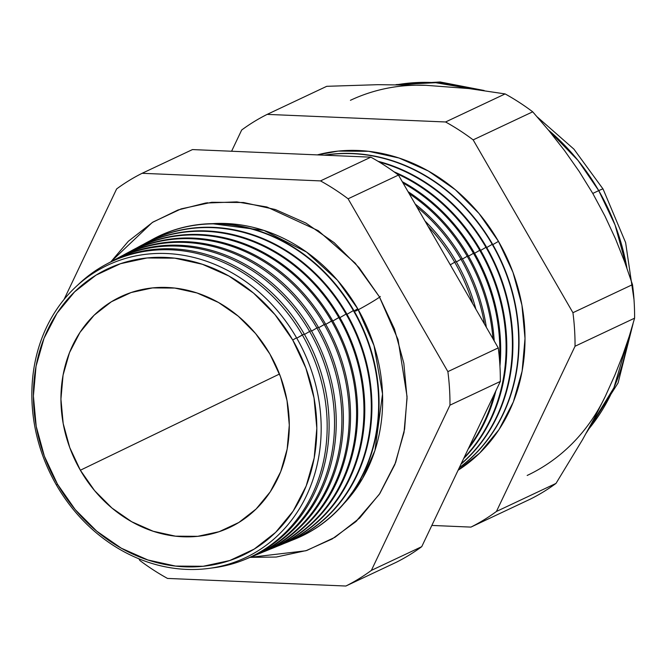 <?xml version="1.0" encoding="UTF-8"?>
<svg xmlns="http://www.w3.org/2000/svg" width="668" height="668" viewBox="0 0 668 668"><rect width="100%" height="100%" fill="white"/><g stroke="black" fill="none" stroke-linecap="round" stroke-linejoin="round"><path stroke-width="1" d="M343.953 503.589L362.557 478.48L374.94 450.474L382.539 393.97L374.013 345.59L357.747 308.8L337.382 280.159L306.545 252.061L263.91 230.41L212.073 223.68A163.543 142.276 -115.2 0 1 357.747 308.8L354.073 310.921L357.747 308.8A163.543 142.276 -115.2 0 1 343.953 503.589M110.863 261.814L152.296 222.477L178.005 209.986L205.41 203.072L236.831 201.886L266.899 206.996L318.26 230.685L355.251 263.2L379.307 296.667L394.462 329.015L403.831 363.3L407.062 398.22L404.023 432.43L394.838 464.602L379.85 493.518L359.643 518.059L334.994 537.281L306.854 550.44L276.285 557.037L250.108 557.362L305.869 550.766L332.171 538.967L355.601 521.85L379.332 494.303L395.665 462.465L404.608 429.106L407.054 396.567L398.053 339.653L379.307 296.667L358.958 267.517L334.184 242.668L305.952 223.087L275.333 209.527L243.511 202.504L211.706 202.287L181.145 208.884L152.997 222.043L128.348 241.265L110.863 261.814M380.309 296.483A15.439 0.726 -30 0 1 370.022 303.155A15.439 0.726 -30 0 1 355.51 311.129M296.567 337.824A161.656 140.631 64.8 0 1 257.255 551.3A161.656 140.631 64.8 0 1 56.463 485.093A161.656 140.631 -115.2 0 0 257.255 551.3A161.656 140.631 -115.2 0 0 296.567 337.824L292.709 339.987A158.341 137.75 64.8 0 1 254.199 549.096A158.341 137.75 64.8 0 1 57.515 484.242L56.463 485.093L57.515 484.242L75.208 509.584L96.735 531.169L121.275 548.186L147.879 559.976L175.534 566.08L203.172 566.272L229.734 560.535L254.199 549.096L275.617 532.388L293.177 511.07L306.203 485.937L314.185 457.972L316.824 428.246L314.018 397.903L305.877 368.101L292.709 339.987L275.016 314.653L253.489 293.06L228.949 276.043L202.346 264.261L174.69 258.157L147.052 257.965L120.49 263.701L96.025 275.141L74.607 291.841L57.047 313.167L44.021 338.292L36.039 366.264L33.4 395.99L36.206 426.334L44.347 456.135L57.515 484.242A158.341 137.75 64.8 0 1 96.025 275.141A158.341 137.75 64.8 0 1 292.709 339.987L296.567 337.824A161.656 140.631 -115.2 0 0 95.775 271.617A161.656 140.631 -115.2 0 0 56.463 485.093A161.656 140.631 64.8 0 1 95.775 271.617A161.656 140.631 64.8 0 1 296.567 337.824M244.672 559.592L246.55 558.824A163.334 142.092 -115.2 0 0 304.249 334.025L296.767 338.158L302.328 334.944A163.226 142 64.8 0 1 244.672 559.592A163.226 142 64.8 0 1 211.055 568.092A163.226 142 -115.2 0 0 302.328 334.944L304.249 334.025A163.334 142.092 64.8 0 1 245.607 559.2M309.618 331.462L304.483 334.434L309.618 331.462A163.635 142.351 64.8 0 1 251.819 556.678A163.635 142.351 64.8 0 1 249.164 557.722A163.635 142.351 -115.2 0 0 309.618 331.462L311.321 330.652A163.735 142.434 64.8 0 1 252.646 556.335A163.735 142.434 -115.2 0 0 253.481 555.993A163.735 142.434 -115.2 0 0 311.321 330.652L309.618 331.462A163.635 142.351 -115.2 0 0 109.986 262.307A163.635 142.351 64.8 0 1 112.474 260.929A163.635 142.351 64.8 0 1 309.618 331.462M316.916 327.98L311.564 331.077L316.916 327.98A164.044 142.71 64.8 0 1 258.967 553.764A164.044 142.71 64.8 0 1 256.211 554.849A164.044 142.71 -115.2 0 0 316.916 327.98L318.394 327.278A164.128 142.785 64.8 0 1 259.693 553.463A164.128 142.785 -115.2 0 0 260.42 553.171A164.128 142.785 -115.2 0 0 318.394 327.278L316.916 327.98A164.044 142.71 -115.2 0 0 116.683 258.708A164.044 142.71 64.8 0 1 119.271 257.272A164.044 142.71 64.8 0 1 316.916 327.98M266.114 550.85L267.35 550.34A164.528 143.127 -115.2 0 0 325.475 323.896L318.653 327.721L324.205 324.506A164.462 143.069 64.8 0 1 266.114 550.85A164.462 143.069 64.8 0 1 263.25 551.977A164.462 143.069 -115.2 0 0 324.205 324.506L325.475 323.896A164.528 143.127 64.8 0 1 266.732 550.591M273.262 547.935L274.289 547.51A164.929 143.478 -115.2 0 0 332.547 320.523L325.733 324.356L331.495 321.024A164.871 143.428 64.8 0 1 273.262 547.935A164.871 143.428 64.8 0 1 270.289 549.096A164.871 143.428 -115.2 0 0 331.495 321.024L332.547 320.523A164.929 143.478 64.8 0 1 273.771 547.718M280.41 545.021L281.22 544.687A165.322 143.82 -115.2 0 0 339.62 317.15L332.823 320.999L338.793 317.542A165.28 143.779 64.8 0 1 280.41 545.021A165.28 143.779 64.8 0 1 277.329 546.224A165.28 143.779 -115.2 0 0 338.793 317.542L339.62 317.15A165.322 143.82 64.8 0 1 280.81 544.854M346.082 314.069L339.903 317.642L346.082 314.069A165.689 144.138 64.8 0 1 287.557 542.099A165.689 144.138 64.8 0 1 284.368 543.351A165.689 144.138 -115.2 0 0 346.082 314.069L346.7 313.776A165.722 144.171 64.8 0 1 287.858 541.982A165.722 144.171 -115.2 0 0 288.159 541.857A165.722 144.171 -115.2 0 0 346.7 313.776L346.082 314.069A165.689 144.138 -115.2 0 0 143.478 244.313A165.689 144.138 64.8 0 1 146.467 242.651A165.689 144.138 64.8 0 1 346.082 314.069M353.372 310.587L346.993 314.286L353.372 310.587A166.098 144.497 64.8 0 1 294.705 539.185A166.098 144.497 64.8 0 1 291.407 540.479A166.098 144.497 -115.2 0 0 353.372 310.587L353.773 310.395A166.123 144.513 64.8 0 1 294.897 539.109A166.123 144.513 -115.2 0 0 295.089 539.026A166.123 144.513 -115.2 0 0 353.773 310.395L353.372 310.587A166.098 144.497 -115.2 0 0 150.175 240.714A166.098 144.497 64.8 0 1 153.264 238.994A166.098 144.497 64.8 0 1 353.372 310.587M450.098 264.445A171.542 149.231 64.8 0 1 451.844 267.534A171.542 149.231 -115.2 0 0 450.098 264.445L450.098 264.445A171.542 149.231 -115.2 0 0 448.295 261.388A171.542 149.231 64.8 0 1 450.098 264.445M454.716 262.24L450.299 264.795L454.716 262.24A171.801 149.457 64.8 0 1 472.635 303.539A171.801 149.457 -115.2 0 0 454.716 262.24L456.16 261.547A171.876 149.523 64.8 0 1 475.875 309.159A171.876 149.523 -115.2 0 0 456.16 261.547L454.716 262.24A171.801 149.457 -115.2 0 0 428.038 226.31A171.801 149.457 64.8 0 1 454.716 262.24M460.97 259.259L456.369 261.914L460.97 259.259A172.152 149.757 64.8 0 1 484.467 324.038A172.152 149.757 -115.2 0 0 460.97 259.259L462.223 258.658A172.219 149.824 64.8 0 1 486.346 327.295A172.219 149.824 -115.2 0 0 462.223 258.658L460.97 259.259A172.152 149.757 -115.2 0 0 416.932 207.072A172.152 149.757 64.8 0 1 460.97 259.259M467.224 256.27L462.44 259.034L467.224 256.27A172.503 150.066 64.8 0 1 492.951 338.726A172.503 150.066 -115.2 0 0 467.224 256.27L468.285 255.761A172.561 150.116 64.8 0 1 494.211 340.922A172.561 150.116 -115.2 0 0 468.285 255.761L467.224 256.27A172.503 150.066 -115.2 0 0 409.175 193.636A172.503 150.066 64.8 0 1 467.224 256.27M473.47 253.289L468.519 256.161L473.47 253.289A172.853 150.375 64.8 0 1 499.53 360.052A172.853 150.375 -115.2 0 0 473.47 253.289L474.355 252.871A172.903 150.417 64.8 0 1 499.948 366.097A172.903 150.417 -115.2 0 0 474.355 252.871L473.47 253.289A172.853 150.375 -115.2 0 0 403.054 183.024A172.853 150.375 64.8 0 1 473.47 253.289M469.228 446.834A172.853 150.375 -115.2 0 0 494.161 394.421A172.853 150.375 64.8 0 1 469.228 446.834M495.856 390.863A172.903 150.417 64.8 0 1 468.226 448.946A172.903 150.417 -115.2 0 0 495.856 390.863M479.724 250.308L474.589 253.281L479.724 250.308A173.204 150.676 64.8 0 1 464.043 457.739A173.204 150.676 -115.2 0 0 479.724 250.308L480.417 249.974A173.246 150.709 64.8 0 1 463.65 458.565A173.246 150.709 -115.2 0 0 480.417 249.974L479.724 250.308A173.204 150.676 -115.2 0 0 396.274 173.446A173.204 150.676 64.8 0 1 479.724 250.308M485.97 247.327L480.659 250.4L485.97 247.327A173.555 150.985 64.8 0 1 461.162 463.801A173.555 150.985 -115.2 0 0 485.97 247.327L486.479 247.085A173.588 151.01 64.8 0 1 460.978 464.176A173.588 151.01 -115.2 0 0 486.479 247.085L485.97 247.327A173.555 150.985 -115.2 0 0 379.165 161.982A173.555 150.985 64.8 0 1 485.97 247.327M492.224 244.346L486.73 247.519L492.224 244.346A173.905 151.294 64.8 0 1 459.308 467.683A173.905 151.294 -115.2 0 0 492.224 244.346L492.55 244.187A173.93 151.302 64.8 0 1 459.233 467.842A173.93 151.302 -115.2 0 0 492.55 244.187L492.224 244.346A173.905 151.294 -115.2 0 0 324.89 155.21A173.905 151.294 64.8 0 1 492.224 244.346M498.47 241.365L492.809 244.638L498.47 241.365L512.966 272.293L521.925 305.092L525.015 338.492L522.109 371.208L513.325 401.977L498.996 429.633L479.666 453.104L458.098 470.23A174.256 151.594 -115.2 0 0 498.47 241.365A174.256 151.594 -115.2 0 0 317.317 154.892L338.175 151.093L368.594 151.302L399.03 158.015L428.313 170.991L455.317 189.72L479.006 213.476L498.47 241.365M598.737 190.631L615.086 225.041L626.943 268.152A207.347 180.377 -115.2 0 0 598.737 190.631L592.783 193.436L579.206 171.484L564.543 150.601L548.929 130.669L532.713 111.815A230.159 200.225 -115.2 0 0 505.125 93.921L469.036 88.577L426.109 85.32L377.929 84.677L326.736 86.314L267.175 114.378L326.736 86.314L377.929 84.677L426.109 85.32L469.036 88.577L505.125 93.921L445.564 121.977L505.125 93.921A230.159 200.225 64.8 0 1 532.713 111.815L473.153 139.879L532.713 111.815L548.929 130.669L564.543 150.601L579.206 171.484L592.783 193.436L598.737 190.631A207.347 180.377 -115.2 0 0 548.42 130.051L578.02 160.437L598.737 190.631A35.295 1.662 -30 0 1 603.095 189.077A35.295 1.662 150 0 0 598.737 190.631M627.427 341.907L613.909 387.757L587.949 430.025A207.347 180.377 -115.2 0 0 627.427 341.907M80.36 470.23A127.58 110.988 64.8 0 1 130.736 292.659A127.58 110.988 64.8 0 1 269.864 354.007A127.58 110.988 64.8 0 1 238.977 522.401A127.58 110.988 64.8 0 1 80.36 470.23L279.483 374.038L80.36 470.23L69.756 447.585L63.193 423.57L60.93 399.122L63.059 375.166L69.489 352.637L79.985 332.388L94.13 315.204L111.389 301.752L131.103 292.534L152.504 287.908L174.774 288.067L197.052 292.985L218.494 302.479L238.267 316.189L255.61 333.591L269.864 354.007L280.476 376.652L287.031 400.658L289.294 425.115L287.165 449.063L280.735 471.6L270.239 491.84L256.094 509.024L238.835 522.485L219.121 531.703L197.728 536.32L175.459 536.17L153.172 531.252L131.73 521.758L111.957 508.047L94.614 490.646L80.36 470.23M605.475 395.999L614.869 375.099L605.475 395.999L594.553 417.784L582.554 439.644L556.001 483.407A230.159 200.225 64.8 0 1 530.509 499.038L470.94 527.102L530.509 499.038A230.159 200.225 -115.2 0 0 556.001 483.407L496.433 511.463L575.039 346.241L634.6 318.177L575.039 346.241A230.159 200.225 -115.2 0 0 572.935 312.707L632.496 284.643L572.935 312.707L473.153 139.879A230.159 200.225 -115.2 0 0 445.564 121.977L267.175 114.378A230.159 200.225 -115.2 0 0 241.682 130.009L231.587 151.235L241.682 130.009A230.159 200.225 64.8 0 1 267.175 114.378L445.564 121.977A230.159 200.225 64.8 0 1 473.153 139.879L572.935 312.707A230.159 200.225 64.8 0 1 575.039 346.241L496.433 511.463L556.001 483.407L582.554 439.644L594.553 417.784L605.475 395.999A207.347 180.377 64.8 0 1 527.169 475.457M113.268 260.503A163.735 142.434 64.8 0 1 311.321 330.652A163.735 142.434 -115.2 0 0 114.061 260.077L112.474 260.929M119.964 256.904A164.128 142.785 64.8 0 1 318.394 327.278A164.128 142.785 -115.2 0 0 120.657 256.529L119.271 257.272M126.661 253.306A164.528 143.127 64.8 0 1 325.475 323.896A164.528 143.127 -115.2 0 0 127.254 252.98L126.077 253.623A164.462 143.069 64.8 0 1 324.205 324.506A164.462 143.069 -115.2 0 0 123.38 255.109A164.462 143.069 64.8 0 1 126.077 253.623M332.547 320.523A164.929 143.478 -115.2 0 0 133.851 249.44A164.929 143.478 64.8 0 1 332.547 320.523M130.076 251.51A164.871 143.428 64.8 0 1 132.874 249.966A164.871 143.428 64.8 0 1 331.495 321.024A164.871 143.428 -115.2 0 0 130.076 251.51M140.055 246.1A165.322 143.82 64.8 0 1 339.62 317.15A165.322 143.82 -115.2 0 0 140.447 245.891L139.67 246.308A165.28 143.779 64.8 0 1 338.793 317.542A165.28 143.779 -115.2 0 0 136.781 247.911A165.28 143.779 64.8 0 1 139.67 246.308M346.7 313.776A165.722 144.171 -115.2 0 0 147.043 242.342A165.722 144.171 -115.2 0 0 146.751 242.501A165.722 144.171 64.8 0 1 346.7 313.776M353.773 310.395A166.123 144.513 -115.2 0 0 153.64 238.793A166.123 144.513 -115.2 0 0 153.448 238.894A166.123 144.513 64.8 0 1 353.773 310.395M456.16 261.547A171.876 149.523 -115.2 0 0 424.965 220.991A171.876 149.523 64.8 0 1 456.16 261.547M462.223 258.658A172.219 149.824 -115.2 0 0 415.195 204.066A172.219 149.824 64.8 0 1 462.223 258.658M468.285 255.761A172.561 150.116 -115.2 0 0 408.039 191.666A172.561 150.116 64.8 0 1 468.285 255.761M474.355 252.871A172.903 150.417 -115.2 0 0 402.278 181.688A172.903 150.417 64.8 0 1 474.355 252.871M480.417 249.974A173.246 150.709 -115.2 0 0 394.053 171.826A173.246 150.709 64.8 0 1 480.417 249.974M486.479 247.085A173.588 151.01 -115.2 0 0 378.004 161.28A173.588 151.01 64.8 0 1 486.479 247.085M492.55 244.187A173.93 151.302 -115.2 0 0 324.331 155.185A173.93 151.302 64.8 0 1 492.55 244.187M470.94 527.102L431.837 525.432L470.94 527.102A230.159 200.225 -115.2 0 0 496.433 511.463A230.159 200.225 64.8 0 1 470.94 527.102M632.496 284.643L624.655 261.839L615.529 238.919L604.966 216.106L592.783 193.436L604.966 216.106L615.529 238.919L624.655 261.839L632.496 284.643A230.159 200.225 64.8 0 1 634.6 318.177A230.159 200.225 -115.2 0 0 632.496 284.643M614.869 375.099L622.751 355.209L629.273 336.229L634.6 318.177L629.273 336.229L622.751 355.209L614.869 375.099M167.493 578.421L345.882 586.028A230.159 200.225 -115.2 0 0 371.375 570.389L449.973 405.167A230.159 200.225 -115.2 0 0 447.877 371.625L348.095 198.797A230.159 200.225 -115.2 0 0 320.498 180.903L142.117 173.296A230.159 200.225 -115.2 0 0 116.624 188.935L64.053 299.439L116.624 188.935A230.159 200.225 64.8 0 1 142.117 173.296L320.498 180.903A230.159 200.225 64.8 0 1 348.095 198.797L447.877 371.625A230.159 200.225 64.8 0 1 449.973 405.167L371.375 570.389A230.159 200.225 64.8 0 1 345.882 586.028L396.249 562.297A230.159 200.225 -115.2 0 0 421.742 546.658A230.159 200.225 64.8 0 1 396.249 562.297L345.882 586.028L167.493 578.421A230.159 200.225 64.8 0 1 139.904 560.527A230.159 200.225 -115.2 0 0 167.493 578.421M138.894 558.782L139.904 560.527L138.894 558.782M106.571 264.111A163.334 142.092 64.8 0 1 304.249 334.025A163.334 142.092 -115.2 0 0 107.464 263.626L105.678 264.586A163.226 142 64.8 0 1 302.328 334.944A163.226 142 -115.2 0 0 77.722 285.094A163.226 142 64.8 0 1 105.678 264.586M350.424 100.309A207.347 180.377 64.8 0 1 426.109 85.32M472.076 88.927A207.347 180.377 -115.2 0 0 397.585 84.627L435.678 82.707L472.076 88.927M500.34 381.436L421.742 546.658L371.375 570.389L421.742 546.658L500.34 381.436L449.973 405.167L500.34 381.436A230.159 200.225 -115.2 0 0 498.245 347.903A230.159 200.225 64.8 0 1 500.34 381.436M192.484 149.574L370.865 157.172A230.159 200.225 64.8 0 1 398.462 175.074L498.245 347.903L447.877 371.625L498.245 347.903L398.462 175.074L348.095 198.797L398.462 175.074A230.159 200.225 -115.2 0 0 370.865 157.172L320.498 180.903L370.865 157.172L192.484 149.574L142.117 173.296L192.484 149.574M358.282 309.735A15.439 0.726 150 0 0 379.574 297.126M205.41 203.072L207.614 202.763M586.279 433.039L618.084 382.948L633.022 323.838M633.999 299.531L625.624 242.593L603.087 189.061L573.929 149.148L537.281 116.967M288.159 541.857L287.557 542.099M260.42 553.171L258.967 553.764M253.481 555.993L251.819 556.678M133.851 249.44L132.874 249.966M147.043 242.342L146.467 242.651M396.015 84.619L440.078 81.972L484.15 90.497M357.046 520.531L355.601 521.85"/></g></svg>
